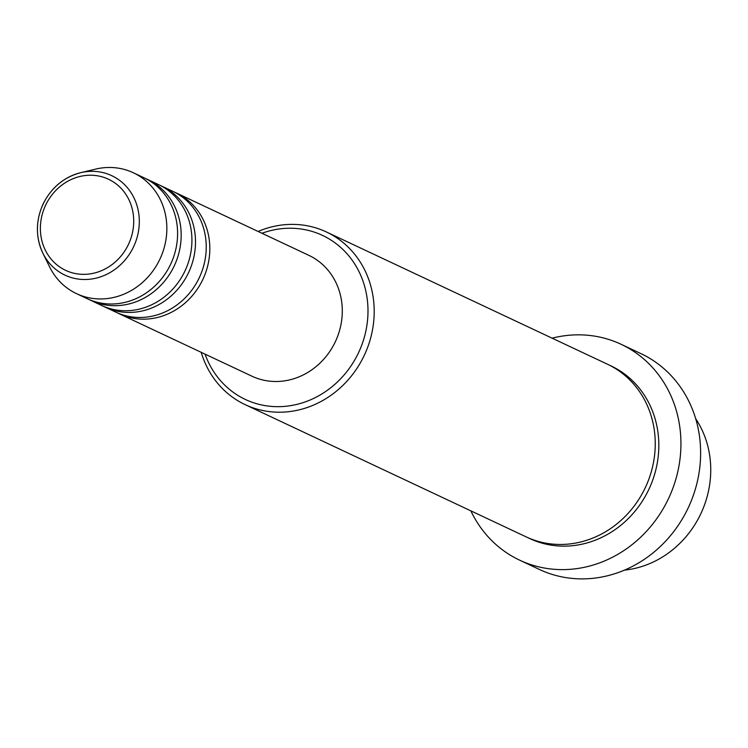 <?xml version="1.0" encoding="UTF-8"?>
<svg xmlns="http://www.w3.org/2000/svg" width="748" height="748" viewBox="0 0 748 748"><rect width="100%" height="100%" fill="white"/><g stroke="black" fill="none" stroke-linecap="round" stroke-linejoin="round"><path stroke-width="1.12" d="M174.546 192.189A66.796 60.775 115.2 0 1 176.35 192.993A66.796 60.775 115.2 0 1 202.904 279.313A66.796 60.775 115.2 0 1 119.474 313.87A66.796 60.775 115.2 0 1 117.698 312.991M160.222 185.448A66.796 60.775 115.2 0 1 162.036 186.261L172.769 191.31A66.796 60.775 115.2 0 1 199.323 277.62A66.796 60.775 115.2 0 1 115.893 312.178L105.15 307.129A66.796 60.775 115.2 0 1 103.383 306.25M162.036 186.261A66.796 60.775 115.2 0 1 188.589 272.571A66.796 60.775 115.2 0 1 105.15 307.129M145.907 178.707A66.796 60.775 115.2 0 1 147.711 179.52L158.454 184.569A66.796 60.775 115.2 0 1 185.008 270.888A66.796 60.775 115.2 0 1 101.569 305.446L90.835 300.387A66.796 60.775 115.2 0 1 89.059 299.518M147.711 179.52A66.796 60.775 115.2 0 1 174.265 265.83A66.796 60.775 115.2 0 1 90.835 300.387M133.387 172.779L144.13 177.837A66.796 60.775 115.2 0 1 170.684 264.147A66.796 60.775 115.2 0 1 87.254 298.704L76.511 293.646A66.796 60.775 115.2 0 1 49.611 266.886L42.842 253.114A54.959 50.004 115.2 0 1 43.132 204.12A54.959 50.004 115.2 0 1 80.7 172.676A54.959 50.004 115.2 0 1 129.759 190.768A54.959 50.004 115.2 0 1 133.621 246.709A54.959 50.004 115.2 0 1 88.068 279.387A54.959 50.004 115.2 0 1 42.842 253.114C35.53 237.228 35.605 220.894 43.066 204.092C51.257 187.636 63.795 177.164 80.7 172.676L95.622 169.113A66.796 60.775 115.2 0 1 133.387 172.779A66.796 60.775 115.2 0 1 159.941 259.089A66.796 60.775 115.2 0 1 76.511 293.646M624.44 570.135A95.417 86.824 -64.8 0 0 700.867 513.633A95.417 86.824 -64.8 0 0 695.687 418.721M205.064 354.141A90.648 82.486 -64.8 0 0 278.667 406.669A90.648 82.486 -64.8 0 0 358.601 352.57A90.648 82.486 -64.8 0 0 349.335 256.499A90.648 82.486 -64.8 0 0 261.95 233.273M258.088 231.459A95.417 86.824 115.2 0 1 326.38 231.955A95.417 86.824 115.2 0 1 364.313 355.263A95.417 86.824 115.2 0 1 245.129 404.631A95.417 86.824 115.2 0 1 201.212 352.327M519.608 560.149L539.299 569.415A119.269 108.535 -64.8 0 0 688.282 507.705A119.269 108.535 -64.8 0 0 640.858 353.58L621.167 344.314A119.269 108.535 115.2 0 1 668.59 498.439A119.269 108.535 115.2 0 1 519.608 560.149A119.269 108.535 115.2 0 1 470.838 510.837M326.38 231.955L607.432 364.211A95.417 86.824 115.2 0 1 645.365 487.518A95.417 86.824 115.2 0 1 526.181 536.886L245.129 404.631M176.35 192.993L308.821 255.33A66.796 60.775 115.2 0 1 335.375 341.649A66.796 60.775 115.2 0 1 251.945 376.197L119.474 313.87M552.089 338.171A119.269 108.535 115.2 0 1 621.167 344.314M128.506 244.297A50.35 45.815 -64.8 0 0 108.488 179.23A50.35 45.815 -64.8 0 0 45.591 205.279A50.35 45.815 -64.8 0 0 65.609 270.346A50.35 45.815 -64.8 0 0 128.506 244.297M609.209 365.08A95.417 86.824 115.2 0 1 648.946 489.201A95.417 86.824 115.2 0 1 527.985 537.7"/></g></svg>
